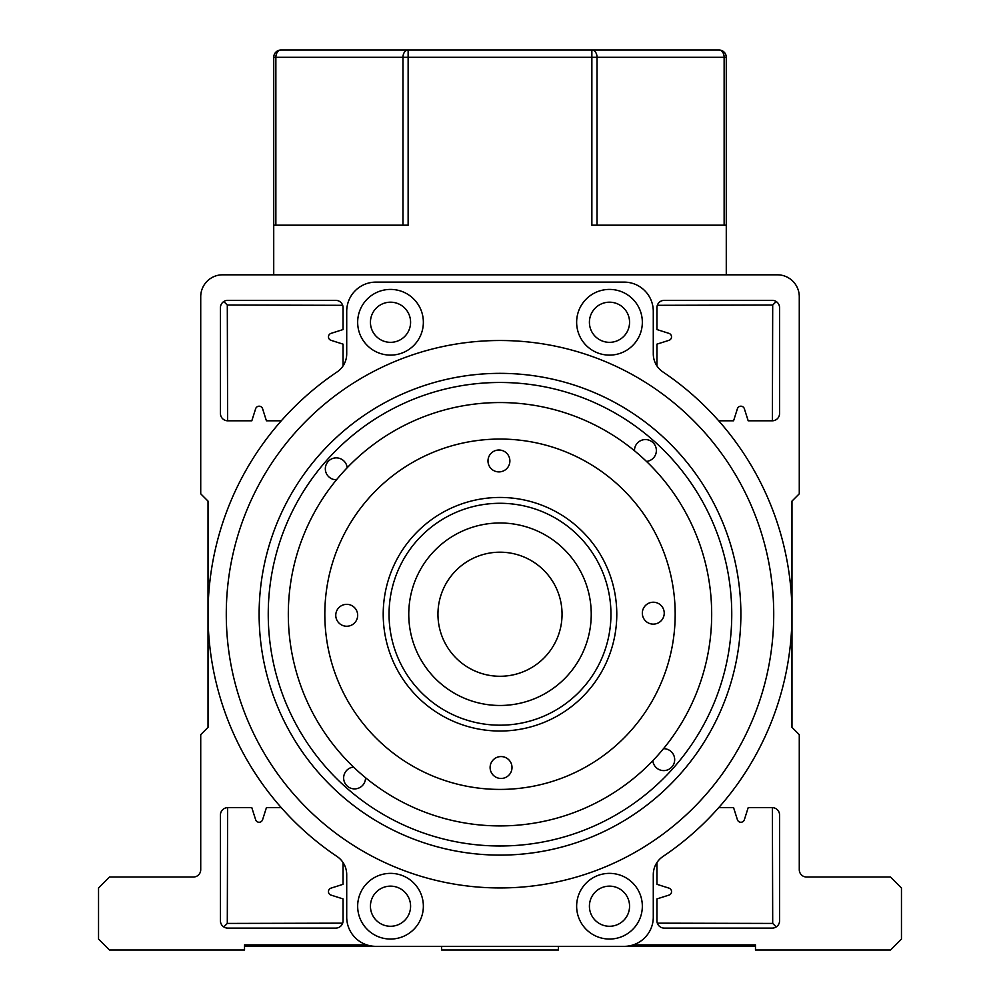 <?xml version="1.0" encoding="UTF-8"?>
<svg xmlns="http://www.w3.org/2000/svg" width="1000" height="1000" viewBox="0 0 1000 1000"><rect width="100%" height="100%" fill="white"/><g stroke="black" fill="none" stroke-linecap="round" stroke-linejoin="round"><path stroke-width="1.5" d="M281.3 807.663L266.413 807.663L262.6 819.712A3.65 3.65 0 0 1 255.637 819.712L251.812 807.663L227.738 807.663A7.3 7.3 0 0 0 220.438 814.963L220.438 920.8A7.3 7.3 0 0 0 227.738 928.1L335.763 928.1A7.3 7.3 0 0 0 343.062 920.8L343.062 898.913L331.012 895.1A3.65 3.65 0 0 1 331.012 888.138L343.062 884.312L343.062 862.562M343.062 365.913L343.062 344.15L331.012 340.325A3.65 3.65 0 0 1 331.012 333.375L343.062 329.55L343.062 307.663A7.3 7.3 0 0 0 335.763 300.363L227.738 300.363A7.3 7.3 0 0 0 220.438 307.663L220.438 413.5A7.3 7.3 0 0 0 227.738 420.8L251.812 420.8L255.637 408.75A3.65 3.65 0 0 1 262.6 408.75L266.413 420.8L281.3 420.8M656.938 862.562L656.938 884.312L668.988 888.138A3.65 3.65 0 0 1 668.988 895.1L656.938 898.913L656.938 920.8A7.3 7.3 0 0 0 664.237 928.1L772.262 928.1A7.3 7.3 0 0 0 779.562 920.8L779.562 814.963A7.3 7.3 0 0 0 772.262 807.663L748.188 807.663L744.362 819.712A3.65 3.65 0 0 1 737.4 819.712L733.587 807.663L718.7 807.663M718.7 420.8L733.587 420.8L737.4 408.75A3.65 3.65 0 0 1 744.362 408.75L748.188 420.8L772.262 420.8A7.3 7.3 0 0 0 779.562 413.5L779.562 307.663A7.3 7.3 0 0 0 772.262 300.363L664.237 300.363A7.3 7.3 0 0 0 656.938 307.663L656.938 329.55L668.988 333.375A3.65 3.65 0 0 1 668.988 340.325L656.938 344.15L656.938 365.913M633.2 944.887L755.475 944.887L755.475 950L890.512 950L901.462 939.05L901.462 887.95L890.512 877.013L806.575 877.013A7.3 7.3 0 0 1 799.275 869.712L799.275 734.675L791.975 727.375L791.975 501.1L799.275 493.8L799.275 296.712A21.9 21.9 0 0 0 777.375 274.812L222.625 274.812A21.9 21.9 0 0 0 200.725 296.712L200.725 493.8L208.025 501.1L208.025 727.375L200.725 734.675L200.725 869.712A7.3 7.3 0 0 1 193.425 877.013L109.488 877.013L98.537 887.95L98.537 939.05L109.488 950L244.525 950L244.525 944.887L366.8 944.887M244.525 946.35L441.6 946.35L441.6 950L558.4 950L558.4 946.35L755.475 946.35M493.375 775.312A10.95 10.95 0 0 0 508.85 775.2A10.95 10.95 0 0 0 508.75 759.725A10.95 10.95 0 0 0 493.263 759.825A10.95 10.95 0 0 0 493.375 775.312M645.588 620.975A10.95 10.95 0 0 0 661.075 620.862A10.95 10.95 0 0 0 660.975 605.375A10.95 10.95 0 0 0 645.487 605.487A10.95 10.95 0 0 0 645.588 620.975M339.025 623.088A10.95 10.95 0 0 0 354.513 622.987A10.95 10.95 0 0 0 354.412 607.5A10.95 10.95 0 0 0 338.925 607.6A10.95 10.95 0 0 0 339.025 623.088M491.25 468.75A10.95 10.95 0 0 0 506.737 468.638A10.95 10.95 0 0 0 506.625 453.162A10.95 10.95 0 0 0 491.15 453.263A10.95 10.95 0 0 0 491.25 468.75M351.362 764.95A211.675 211.675 0 0 1 349.288 465.588A211.675 211.675 0 0 1 648.637 463.525A211.675 211.675 0 0 1 650.713 762.875A211.675 211.675 0 0 1 351.362 764.95M376.987 738.962A175.188 175.188 0 0 1 375.275 491.225A175.188 175.188 0 0 1 623.013 489.513A175.188 175.188 0 0 1 624.725 737.25A175.188 175.188 0 0 1 376.987 738.962M408.762 614.237A91.237 91.237 0 0 1 500 522.987A91.237 91.237 0 0 1 591.237 614.237A91.237 91.237 0 0 1 500 705.475A91.237 91.237 0 0 1 408.762 614.237M437.95 614.237A62.05 62.05 0 0 1 500 552.188A62.05 62.05 0 0 1 562.05 614.237A62.05 62.05 0 0 1 500 676.275A62.05 62.05 0 0 1 437.95 614.237M389.05 614.237A110.95 110.95 0 0 0 500 725.188A110.95 110.95 0 0 0 610.95 614.237A110.95 110.95 0 0 0 500 503.288A110.95 110.95 0 0 0 389.05 614.237M616.788 614.237A116.788 116.788 0 0 1 500 731.025A116.788 116.788 0 0 1 383.212 614.237A116.788 116.788 0 0 1 500 497.45A116.788 116.788 0 0 1 616.788 614.237M657.325 923.162L772.7 923.425L772.387 807.663M223.787 926.938L227.3 923.425L342.675 923.162M227.3 923.425L227.613 807.663M776.213 301.525L772.7 305.038L772.387 420.8M227.613 420.8L227.3 305.038L342.675 305.312M657.325 305.312L772.7 305.038M776.213 926.938L772.7 923.425M223.787 301.525L227.3 305.038M500 855.113A240.875 240.875 0 0 0 740.875 614.237A240.875 240.875 0 0 0 500 373.363A240.875 240.875 0 0 0 259.125 614.237A240.875 240.875 0 0 0 500 855.113M609.487 355.112A32.85 32.85 0 0 0 642.337 322.262A32.85 32.85 0 0 0 609.487 289.413A32.85 32.85 0 0 0 576.638 322.262A32.85 32.85 0 0 0 609.487 355.112M390.513 355.112A32.85 32.85 0 0 0 423.363 322.262A32.85 32.85 0 0 0 390.513 289.413A32.85 32.85 0 0 0 357.663 322.262A32.85 32.85 0 0 0 390.513 355.112M609.487 939.05A32.85 32.85 0 0 0 642.337 906.2A32.85 32.85 0 0 0 609.487 873.363A32.85 32.85 0 0 0 576.638 906.2A32.85 32.85 0 0 0 609.487 939.05M390.513 939.05A32.85 32.85 0 0 0 423.363 906.2A32.85 32.85 0 0 0 390.513 873.363A32.85 32.85 0 0 0 357.663 906.2A32.85 32.85 0 0 0 390.513 939.05M500 887.95A273.725 273.725 0 0 1 226.275 614.237A273.725 273.725 0 0 1 500 340.513A273.725 273.725 0 0 1 773.725 614.237A273.725 273.725 0 0 1 500 887.95M390.513 886.137A20.075 20.075 0 0 1 410.588 906.2A20.075 20.075 0 0 1 390.513 926.275A20.075 20.075 0 0 1 370.438 906.2A20.075 20.075 0 0 1 390.513 886.137M609.487 886.137A20.075 20.075 0 0 1 629.562 906.2A20.075 20.075 0 0 1 609.487 926.275A20.075 20.075 0 0 1 589.412 906.2A20.075 20.075 0 0 1 609.487 886.137M390.513 302.188A20.075 20.075 0 0 1 410.588 322.262A20.075 20.075 0 0 1 390.513 342.337A20.075 20.075 0 0 1 370.438 322.262A20.075 20.075 0 0 1 390.513 302.188M609.487 302.188A20.075 20.075 0 0 1 629.562 322.262A20.075 20.075 0 0 1 609.487 342.337A20.075 20.075 0 0 1 589.412 322.262A20.075 20.075 0 0 1 609.487 302.188M346.712 917.15L346.712 874.663A21.9 21.9 0 0 0 337.038 856.5A291.975 291.975 0 0 1 337.038 371.975A21.9 21.9 0 0 0 346.712 353.8L346.712 311.312A29.2 29.2 0 0 1 375.913 282.113L624.087 282.113A29.2 29.2 0 0 1 653.288 311.312L653.288 353.8A21.9 21.9 0 0 0 662.962 371.975A291.975 291.975 0 0 1 662.962 856.5A21.9 21.9 0 0 0 653.288 874.663L653.288 917.15A29.2 29.2 0 0 1 624.087 946.35L375.913 946.35A29.2 29.2 0 0 1 346.712 917.15M347.175 467.762A10.95 10.95 0 0 0 328.088 461.55A10.95 10.95 0 0 0 336.525 479.762M652.825 760.7A10.95 10.95 0 0 0 671.912 766.925A10.95 10.95 0 0 0 663.475 748.7M353.537 767.062A10.95 10.95 0 0 0 347.312 786.137A10.95 10.95 0 0 0 365.525 777.712M646.462 461.413A10.95 10.95 0 0 0 652.688 442.325A10.95 10.95 0 0 0 634.475 450.75M326.725 460.337A231.75 231.75 0 0 1 653.9 440.962A231.75 231.75 0 0 1 673.275 768.138A231.75 231.75 0 0 1 346.1 787.513A231.75 231.75 0 0 1 326.725 460.337M319.9 454.275A240.875 240.875 0 0 1 659.963 434.137A240.875 240.875 0 0 1 680.1 774.188A240.875 240.875 0 0 1 340.037 794.325A240.875 240.875 0 0 1 319.9 454.275M724.137 225.188L724.137 57.3L408.137 57.3L408.137 225.188L273.725 225.188L273.725 57.3A7.3 7.3 0 0 1 281.025 50L591.862 50L591.862 225.188L726.275 225.188L726.275 274.812M597.025 225.188L597.025 57.3A7.3 5.162 -90 0 0 591.862 50L718.975 50A7.3 5.162 -90 0 1 724.137 57.3L726.275 57.3L726.275 225.188M273.725 225.188L273.725 274.812M402.975 225.188L402.975 57.3L408.137 57.3L408.137 50A7.3 5.162 90 0 0 402.975 57.3L273.725 57.3A7.3 7.3 0 0 1 281.025 50A7.3 5.162 90 0 0 275.863 57.3L275.863 225.188M726.275 57.3A7.3 7.3 0 0 0 718.975 50A7.3 7.3 0 0 1 726.275 57.3"/></g></svg>
